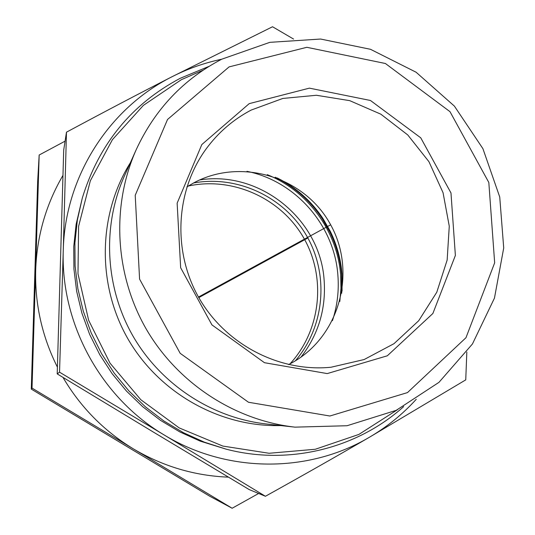 <?xml version="1.0" encoding="UTF-8"?>
<svg xmlns="http://www.w3.org/2000/svg" width="535" height="535" viewBox="0 0 535 535"><rect width="100%" height="100%" fill="white"/><g stroke="black" fill="none" stroke-linecap="round" stroke-linejoin="round"><path stroke-width="0.8" d="M221.704 59.211C183.324 79.307 154.822 109.468 136.204 149.68C111.333 205.46 114.731 273.76 145.821 328.343C177.132 382.806 234.297 420.329 294.986 427.144L347.041 425.733L396.201 410.338L438.967 382.344L472.438 343.978L494.46 298.102L503.716 247.966L499.737 197.02L482.911 148.663L454.396 106.117L416.09 72.218L370.487 49.3L320.612 39.042L269.834 42.339L221.704 59.211M229.08 66.902L306.836 47.301L385.401 63.504L449.995 111.675L488.823 182.488L494.661 262.825L465.972 337.712L407.469 392.596L329.881 416.009L248.481 402.253L180.181 353.314L139.575 279.096L135.221 195.288L167.535 119.472L229.08 66.902M249.203 103.643L201.829 144.55L177.138 203.166L180.649 267.734L211.927 324.885L264.464 362.703L327.233 373.584L387.313 355.795L432.868 313.503L455.379 255.442L450.978 192.954L420.771 137.843L370.454 100.486L309.39 88.141L249.203 103.643M136.204 149.68L124.341 176.169C102.071 226.138 105.081 287.101 132.814 335.786C160.741 384.357 211.78 417.842 266.142 423.954L294.986 427.144M63.264 250.333L66.474 132.178C104.171 111.922 139.281 93.478 171.815 76.839C108.752 108.518 64.922 176.911 63.264 250.333C60.569 323.688 100.841 397.465 164.078 434.915L59.539 372.179L63.264 250.333M221.65 59.238C204.337 62.869 187.758 68.721 171.916 76.786L272.529 26.75L293.581 39.075M466.828 352.05L465.744 379.87L369.117 437.423C337.465 455.827 302.897 475.441 265.42 496.273L164.078 434.915C226.853 473.294 308.287 473.428 369.117 437.423C386.825 427.084 402.534 414.371 416.257 399.291M265.42 496.273L249.25 489.605L153.184 431.959L57.205 373.891L59.539 372.179M66.474 132.178L63.705 150.014L57.205 373.891M208.984 66.38L180.168 78.324C131.583 104.144 98.968 144.022 82.33 197.957L76.124 224.332L73.75 246.555L73.93 268.991L76.665 291.321L81.935 313.249L89.673 334.469L99.771 354.698L112.096 373.651L126.474 391.072L142.711 406.727L160.574 420.396L179.827 431.919L200.19 441.128L226.071 449.139C288.766 465.631 357.119 448.544 403.678 406.593M397.405 409.763L358.898 434.413L315.336 449.253L269.105 453.272L222.821 446.07L179.185 427.906L140.812 399.725L110.009 363.145L88.649 320.304L77.983 273.773L78.598 226.318L90.348 180.743L112.417 139.668L143.387 105.368L181.372 79.675L203.066 70.185M82.33 197.957L77.334 220.193L74.907 242.943L75.094 265.908L77.896 288.773L83.299 311.23L91.218 332.964L101.563 353.675L114.182 373.082L128.902 390.924L145.527 406.948L163.824 420.951L183.525 432.748L204.377 442.178L226.071 449.139M280.781 425.572C219.892 427.224 158.975 393.018 127.805 338.655C96.721 284.239 98.092 214.395 130.359 162.727M251.142 110.083L282.814 98.447L316.379 95.27L349.736 100.654L380.826 114.176L407.764 134.954L428.93 161.677L443.054 192.714L449.266 226.185L447.153 260.05L436.781 292.237L418.718 320.719L394.007 343.671L364.134 359.547L330.971 367.244C279.337 372.373 225.63 344.493 198.98 297.921C172.33 251.35 175.5 190.921 206.075 149.004C218.206 132.499 233.233 119.526 251.142 110.083M288.586 364.589L292.471 362.509C339.658 336.201 356.939 271.974 330.657 224.807C305.057 177.259 241.633 157.21 194.044 182.716L186.896 186.896M199.695 179.947C260.09 170.217 320.619 219.631 324.156 280.601C326.069 309.003 318.372 334.495 301.058 357.066M277.324 177.981C296.056 187.464 311.256 200.953 322.926 218.454L330.289 231.314C336.829 244.702 340.721 258.806 341.972 273.639L342.079 291.14M332.442 320.672C337.291 305.9 339.11 290.752 337.886 275.237C334.422 225.603 295.715 181.184 246.976 171.327M290.024 363.847C320.967 330.249 326.457 277.525 303.746 237.968C281.142 198.345 232.906 176.369 188.26 186.033M295.387 360.797C324.671 326.738 329.185 275.124 306.856 236.189C284.593 197.208 237.814 174.952 193.61 182.95M62.969 377.389C80.538 407.222 104.031 431.063 133.436 448.912L32.02 388.096L39.169 155.016L37.671 181.291L31.284 389.106L209.693 496.199L232.143 508.25L133.436 448.912C162.974 466.4 194.646 475.816 228.438 477.153M258.626 493.471L232.143 508.25M62.903 175.48C46.003 204.43 36.935 235.902 35.684 269.907C34.795 303.994 42.031 336.395 57.385 367.117M39.169 155.016L65.083 141.153M32.02 388.096L31.284 389.106M198.492 297.059L330.657 224.807M307.859 237.981L198.806 297.614M341.638 274.923L341.711 293.254L341.638 274.923C340.367 259.809 336.395 245.431 329.734 231.795C336.395 245.431 340.36 259.809 341.638 274.923M322.926 218.454L322.23 218.688C310.24 200.712 294.598 186.889 275.311 177.225C294.604 186.889 310.24 200.712 322.23 218.688L329.734 231.795L330.289 231.314M267.253 174.671C307.933 190.955 337.404 231.334 340.648 275.057L340.982 288.305L339.825 301.499"/></g></svg>
